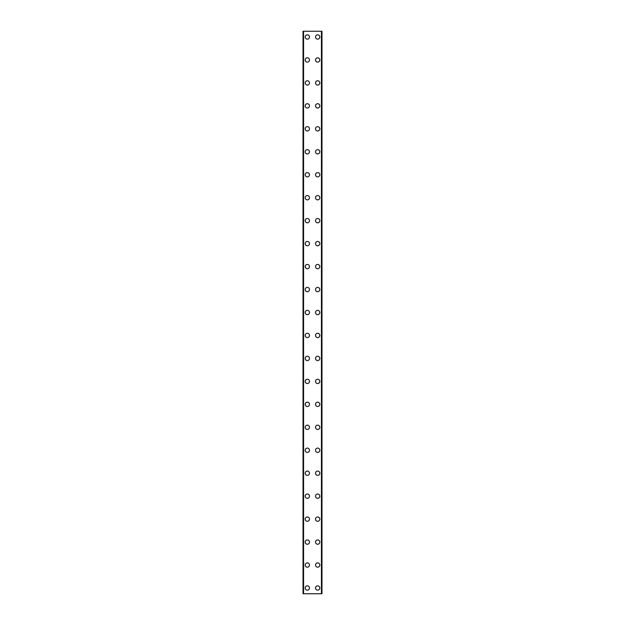 <?xml version="1.0" encoding="UTF-8"?>
<svg xmlns="http://www.w3.org/2000/svg" width="625" height="625" viewBox="0 0 625 625"><rect width="100%" height="100%" fill="white"/><g stroke="black" fill="none" stroke-linecap="round" stroke-linejoin="round"><path stroke-width="0.94" d="M305.18 588.008A2.156 2.156 0 0 1 307.336 585.859A2.156 2.156 0 0 1 309.484 588.008A2.156 2.156 0 0 1 307.336 590.164A2.156 2.156 0 0 1 305.18 588.008M305.18 565.055A2.156 2.156 0 0 1 307.336 562.898A2.156 2.156 0 0 1 309.484 565.055A2.156 2.156 0 0 1 307.336 567.203A2.156 2.156 0 0 1 305.18 565.055M305.18 542.094A2.156 2.156 0 0 1 307.336 539.938A2.156 2.156 0 0 1 309.484 542.094A2.156 2.156 0 0 1 307.336 544.242A2.156 2.156 0 0 1 305.18 542.094M305.18 519.133A2.156 2.156 0 0 1 307.336 516.977A2.156 2.156 0 0 1 309.484 519.133A2.156 2.156 0 0 1 307.336 521.281A2.156 2.156 0 0 1 305.18 519.133M305.18 496.172A2.156 2.156 0 0 1 307.336 494.023A2.156 2.156 0 0 1 309.484 496.172A2.156 2.156 0 0 1 307.336 498.328A2.156 2.156 0 0 1 305.18 496.172M305.18 473.211A2.156 2.156 0 0 1 307.336 471.062A2.156 2.156 0 0 1 309.484 473.211A2.156 2.156 0 0 1 307.336 475.367A2.156 2.156 0 0 1 305.18 473.211M305.18 450.258A2.156 2.156 0 0 1 307.336 448.102A2.156 2.156 0 0 1 309.484 450.258A2.156 2.156 0 0 1 307.336 452.406A2.156 2.156 0 0 1 305.18 450.258M305.18 427.297A2.156 2.156 0 0 1 307.336 425.141A2.156 2.156 0 0 1 309.484 427.297A2.156 2.156 0 0 1 307.336 429.445A2.156 2.156 0 0 1 305.18 427.297M305.18 404.336A2.156 2.156 0 0 1 307.336 402.187A2.156 2.156 0 0 1 309.484 404.336A2.156 2.156 0 0 1 307.336 406.492A2.156 2.156 0 0 1 305.18 404.336M305.18 381.375A2.156 2.156 0 0 1 307.336 379.227A2.156 2.156 0 0 1 309.484 381.375A2.156 2.156 0 0 1 307.336 383.531A2.156 2.156 0 0 1 305.18 381.375M305.18 358.422A2.156 2.156 0 0 1 307.336 356.266A2.156 2.156 0 0 1 309.484 358.422A2.156 2.156 0 0 1 307.336 360.57A2.156 2.156 0 0 1 305.18 358.422M305.18 335.461A2.156 2.156 0 0 1 307.336 333.305A2.156 2.156 0 0 1 309.484 335.461A2.156 2.156 0 0 1 307.336 337.609A2.156 2.156 0 0 1 305.18 335.461M305.18 312.5A2.156 2.156 0 0 1 307.336 310.344A2.156 2.156 0 0 1 309.484 312.5A2.156 2.156 0 0 1 307.336 314.656A2.156 2.156 0 0 1 305.18 312.5M305.18 289.539A2.156 2.156 0 0 1 307.336 287.391A2.156 2.156 0 0 1 309.484 289.539A2.156 2.156 0 0 1 307.336 291.695A2.156 2.156 0 0 1 305.18 289.539M305.18 266.578A2.156 2.156 0 0 1 307.336 264.43A2.156 2.156 0 0 1 309.484 266.578A2.156 2.156 0 0 1 307.336 268.734A2.156 2.156 0 0 1 305.18 266.578M305.18 243.625A2.156 2.156 0 0 1 307.336 241.469A2.156 2.156 0 0 1 309.484 243.625A2.156 2.156 0 0 1 307.336 245.773A2.156 2.156 0 0 1 305.18 243.625M305.18 220.664A2.156 2.156 0 0 1 307.336 218.508A2.156 2.156 0 0 1 309.484 220.664A2.156 2.156 0 0 1 307.336 222.812A2.156 2.156 0 0 1 305.18 220.664M305.18 197.703A2.156 2.156 0 0 1 307.336 195.555A2.156 2.156 0 0 1 309.484 197.703A2.156 2.156 0 0 1 307.336 199.859A2.156 2.156 0 0 1 305.18 197.703M305.18 174.742A2.156 2.156 0 0 1 307.336 172.594A2.156 2.156 0 0 1 309.484 174.742A2.156 2.156 0 0 1 307.336 176.898A2.156 2.156 0 0 1 305.18 174.742M305.18 151.789A2.156 2.156 0 0 1 307.336 149.633A2.156 2.156 0 0 1 309.484 151.789A2.156 2.156 0 0 1 307.336 153.938A2.156 2.156 0 0 1 305.18 151.789M305.18 128.828A2.156 2.156 0 0 1 307.336 126.672A2.156 2.156 0 0 1 309.484 128.828A2.156 2.156 0 0 1 307.336 130.977A2.156 2.156 0 0 1 305.18 128.828M305.18 105.867A2.156 2.156 0 0 1 307.336 103.719A2.156 2.156 0 0 1 309.484 105.867A2.156 2.156 0 0 1 307.336 108.023A2.156 2.156 0 0 1 305.18 105.867M305.18 82.906A2.156 2.156 0 0 1 307.336 80.758A2.156 2.156 0 0 1 309.484 82.906A2.156 2.156 0 0 1 307.336 85.062A2.156 2.156 0 0 1 305.18 82.906M305.18 59.945A2.156 2.156 0 0 1 307.336 57.797A2.156 2.156 0 0 1 309.484 59.945A2.156 2.156 0 0 1 307.336 62.102A2.156 2.156 0 0 1 305.18 59.945M305.18 36.992A2.156 2.156 0 0 1 307.336 34.836A2.156 2.156 0 0 1 309.484 36.992A2.156 2.156 0 0 1 307.336 39.141A2.156 2.156 0 0 1 305.18 36.992M315.516 588.008A2.156 2.156 0 0 1 317.664 585.859A2.156 2.156 0 0 1 319.82 588.008A2.156 2.156 0 0 1 317.664 590.164A2.156 2.156 0 0 1 315.516 588.008M315.516 565.055A2.156 2.156 0 0 1 317.664 562.898A2.156 2.156 0 0 1 319.82 565.055A2.156 2.156 0 0 1 317.664 567.203A2.156 2.156 0 0 1 315.516 565.055M315.516 542.094A2.156 2.156 0 0 1 317.664 539.938A2.156 2.156 0 0 1 319.82 542.094A2.156 2.156 0 0 1 317.664 544.242A2.156 2.156 0 0 1 315.516 542.094M315.516 519.133A2.156 2.156 0 0 1 317.664 516.977A2.156 2.156 0 0 1 319.82 519.133A2.156 2.156 0 0 1 317.664 521.281A2.156 2.156 0 0 1 315.516 519.133M315.516 496.172A2.156 2.156 0 0 1 317.664 494.023A2.156 2.156 0 0 1 319.82 496.172A2.156 2.156 0 0 1 317.664 498.328A2.156 2.156 0 0 1 315.516 496.172M315.516 473.211A2.156 2.156 0 0 1 317.664 471.062A2.156 2.156 0 0 1 319.82 473.211A2.156 2.156 0 0 1 317.664 475.367A2.156 2.156 0 0 1 315.516 473.211M315.516 450.258A2.156 2.156 0 0 1 317.664 448.102A2.156 2.156 0 0 1 319.82 450.258A2.156 2.156 0 0 1 317.664 452.406A2.156 2.156 0 0 1 315.516 450.258M315.516 427.297A2.156 2.156 0 0 1 317.664 425.141A2.156 2.156 0 0 1 319.82 427.297A2.156 2.156 0 0 1 317.664 429.445A2.156 2.156 0 0 1 315.516 427.297M315.516 404.336A2.156 2.156 0 0 1 317.664 402.187A2.156 2.156 0 0 1 319.82 404.336A2.156 2.156 0 0 1 317.664 406.492A2.156 2.156 0 0 1 315.516 404.336M315.516 381.375A2.156 2.156 0 0 1 317.664 379.227A2.156 2.156 0 0 1 319.82 381.375A2.156 2.156 0 0 1 317.664 383.531A2.156 2.156 0 0 1 315.516 381.375M315.516 358.422A2.156 2.156 0 0 1 317.664 356.266A2.156 2.156 0 0 1 319.82 358.422A2.156 2.156 0 0 1 317.664 360.57A2.156 2.156 0 0 1 315.516 358.422M315.516 335.461A2.156 2.156 0 0 1 317.664 333.305A2.156 2.156 0 0 1 319.82 335.461A2.156 2.156 0 0 1 317.664 337.609A2.156 2.156 0 0 1 315.516 335.461M315.516 312.5A2.156 2.156 0 0 1 317.664 310.344A2.156 2.156 0 0 1 319.82 312.5A2.156 2.156 0 0 1 317.664 314.656A2.156 2.156 0 0 1 315.516 312.5M315.516 289.539A2.156 2.156 0 0 1 317.664 287.391A2.156 2.156 0 0 1 319.82 289.539A2.156 2.156 0 0 1 317.664 291.695A2.156 2.156 0 0 1 315.516 289.539M315.516 266.578A2.156 2.156 0 0 1 317.664 264.43A2.156 2.156 0 0 1 319.82 266.578A2.156 2.156 0 0 1 317.664 268.734A2.156 2.156 0 0 1 315.516 266.578M315.516 243.625A2.156 2.156 0 0 1 317.664 241.469A2.156 2.156 0 0 1 319.82 243.625A2.156 2.156 0 0 1 317.664 245.773A2.156 2.156 0 0 1 315.516 243.625M315.516 220.664A2.156 2.156 0 0 1 317.664 218.508A2.156 2.156 0 0 1 319.82 220.664A2.156 2.156 0 0 1 317.664 222.812A2.156 2.156 0 0 1 315.516 220.664M315.516 197.703A2.156 2.156 0 0 1 317.664 195.555A2.156 2.156 0 0 1 319.82 197.703A2.156 2.156 0 0 1 317.664 199.859A2.156 2.156 0 0 1 315.516 197.703M315.516 174.742A2.156 2.156 0 0 1 317.664 172.594A2.156 2.156 0 0 1 319.82 174.742A2.156 2.156 0 0 1 317.664 176.898A2.156 2.156 0 0 1 315.516 174.742M315.516 151.789A2.156 2.156 0 0 1 317.664 149.633A2.156 2.156 0 0 1 319.82 151.789A2.156 2.156 0 0 1 317.664 153.938A2.156 2.156 0 0 1 315.516 151.789M315.516 128.828A2.156 2.156 0 0 1 317.664 126.672A2.156 2.156 0 0 1 319.82 128.828A2.156 2.156 0 0 1 317.664 130.977A2.156 2.156 0 0 1 315.516 128.828M315.516 105.867A2.156 2.156 0 0 1 317.664 103.719A2.156 2.156 0 0 1 319.82 105.867A2.156 2.156 0 0 1 317.664 108.023A2.156 2.156 0 0 1 315.516 105.867M315.516 82.906A2.156 2.156 0 0 1 317.664 80.758A2.156 2.156 0 0 1 319.82 82.906A2.156 2.156 0 0 1 317.664 85.062A2.156 2.156 0 0 1 315.516 82.906M315.516 59.945A2.156 2.156 0 0 1 317.664 57.797A2.156 2.156 0 0 1 319.82 59.945A2.156 2.156 0 0 1 317.664 62.102A2.156 2.156 0 0 1 315.516 59.945M315.516 36.992A2.156 2.156 0 0 1 317.664 34.836A2.156 2.156 0 0 1 319.82 36.992A2.156 2.156 0 0 1 317.664 39.141A2.156 2.156 0 0 1 315.516 36.992M321.867 31.25L303.031 31.25L303.031 593.75L321.969 593.75L321.969 31.25L321.867 593.75M303.57 31.25L303.57 593.75M321.43 31.25L321.43 593.75M321.969 31.25L321.969 593.75L321.969 31.25M303.133 31.25L303.133 593.75M303.445 31.25L303.445 593.75M303.492 31.25L303.492 593.75M321.508 31.25L321.508 593.75M321.555 31.25L321.555 593.75"/></g></svg>
